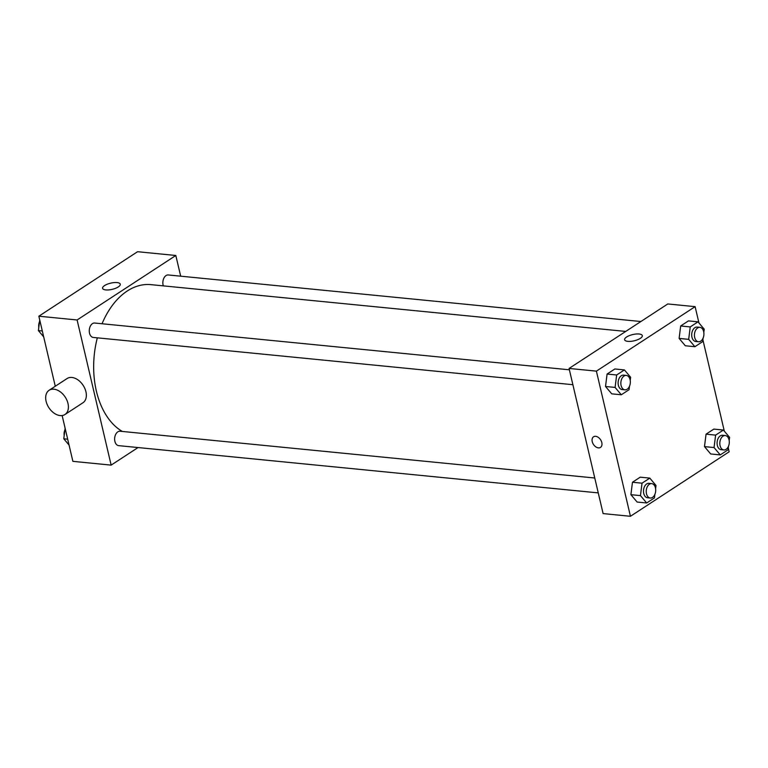 <?xml version="1.0" encoding="UTF-8"?>
<svg xmlns="http://www.w3.org/2000/svg" width="768" height="768" viewBox="0 0 768 768"><rect width="100%" height="100%" fill="white"/><g stroke="black" fill="none" stroke-linecap="round" stroke-linejoin="round"><path stroke-width="1.15" d="M138.038 447.552L111.149 465.12L72.883 461.347L62.141 415.546M55.267 386.246L38.842 316.205L137.558 251.712L175.824 255.485L180.682 276.182M97.334 337.843A76.013 49.517 95.6 0 0 96.374 391.085A76.013 49.517 95.6 0 0 122.342 431.453M625.728 331.43L150.941 284.65A76.013 49.517 95.6 0 0 102.048 323.76M111.149 465.12L77.107 319.978L175.824 255.485M640.896 321.523L168.298 274.963A7.238 4.714 95.6 0 0 163.104 285.101A7.238 4.714 95.6 0 0 163.325 285.878M594.758 478.003L120.086 431.232A7.238 4.714 95.6 0 0 114.893 441.37A7.238 4.714 95.6 0 0 118.666 445.642L598.253 492.893M572.88 384.701L93.293 337.44A7.238 4.714 -84.4 0 1 89.309 329.779A7.238 4.714 -84.4 0 1 94.714 323.03L569.386 369.802M77.107 319.978L38.842 316.205M105.802 289.92A9.082 3.197 166.8 0 1 102.595 288.317A9.082 3.197 166.8 0 1 110.707 283.142A9.082 3.197 166.8 0 1 120.269 284.179A9.082 3.197 166.8 0 1 115.546 288.307A9.082 3.197 166.8 0 1 105.802 289.92M49.123 390.269L67.075 378.538A14.477 9.734 56.8 0 1 85.93 391.738A14.477 9.734 56.8 0 1 82.915 402.787L64.963 414.509A14.477 9.734 56.8 0 1 48.893 407.712A14.477 9.734 56.8 0 1 49.123 390.269A14.477 9.734 56.8 0 1 67.978 403.459A14.477 9.734 56.8 0 1 64.963 414.509M728.266 447.994L729.158 451.795L630.442 516.288L603.11 513.59L569.069 368.448L667.786 303.955L695.117 306.653L698.938 322.925M685.315 345.763L679.114 338.41L680.678 325.978L688.445 320.899L680.678 325.978L679.114 338.41L685.315 345.763L694.886 346.714L688.675 339.35L690.24 326.918L698.016 321.84L704.218 329.194L703.824 332.4M637.104 502.042L630.902 494.678L632.467 482.246L640.234 477.168L632.467 482.246L630.902 494.678L637.104 502.042L646.675 502.982L640.464 495.619L642.029 483.187L649.805 478.109L656.006 485.472L655.603 488.669M702.893 339.792L724.31 431.126M630.442 516.288L596.4 371.136L695.117 306.653M710.698 453.965L704.486 446.611L706.051 434.17L713.827 429.101L706.051 434.17L704.486 446.611L710.698 453.965L720.259 454.906L714.058 447.552L715.622 435.12L723.389 430.042L729.6 437.395L729.197 440.592M611.731 393.84L605.52 386.486L607.085 374.045L614.861 368.966L607.085 374.045L605.52 386.486L611.731 393.84L621.293 394.781L615.091 387.427L616.656 374.986L624.422 369.917L630.634 377.27L630.23 380.467M596.4 371.136L569.069 368.448M627.83 341.357A9.082 3.197 166.8 0 1 624.614 339.754A9.082 3.197 166.8 0 1 632.726 334.57A9.082 3.197 166.8 0 1 642.298 335.606A9.082 3.197 166.8 0 1 637.574 339.744A9.082 3.197 166.8 0 1 627.83 341.357M601.805 442.57A6.336 4.262 56.8 0 1 600.48 447.398A6.336 4.262 56.8 0 1 593.453 444.422A6.336 4.262 56.8 0 1 593.558 436.79A6.336 4.262 56.8 0 1 601.805 442.57M600.49 447.398A6.336 4.262 56.8 0 1 593.453 444.422A6.336 4.262 56.8 0 1 593.558 436.79M629.51 386.16L629.069 389.702L621.293 394.781M626.304 375.408L623.568 375.139A7.238 4.714 95.6 0 0 618.374 385.277A7.238 4.714 95.6 0 0 622.147 389.549L624.883 389.818A7.238 4.714 95.6 0 0 630.288 383.078A7.238 4.714 95.6 0 0 626.304 375.408A7.238 4.714 95.6 0 0 621.11 385.546A7.238 4.714 95.6 0 0 624.883 389.818M615.091 387.427L605.52 386.486M616.656 374.986L607.085 374.045M624.422 369.917L614.861 368.966M703.104 338.083L702.653 341.635L694.886 346.714M699.898 327.341L697.162 327.072A7.238 4.714 95.6 0 0 691.958 337.21A7.238 4.714 95.6 0 0 695.741 341.482L698.477 341.75A7.238 4.714 95.6 0 0 703.872 335.011A7.238 4.714 95.6 0 0 699.898 327.341A7.238 4.714 95.6 0 0 694.694 337.478A7.238 4.714 95.6 0 0 698.477 341.75M688.675 339.35L679.114 338.41M690.24 326.918L680.678 325.978M698.016 321.84L688.445 320.899M654.893 494.362L654.442 497.904L646.675 502.982M651.677 483.61L648.95 483.341A7.238 4.714 95.6 0 0 643.747 493.478A7.238 4.714 95.6 0 0 647.53 497.75L650.266 498.019A7.238 4.714 95.6 0 0 655.661 491.28A7.238 4.714 95.6 0 0 651.677 483.61A7.238 4.714 95.6 0 0 646.483 493.747A7.238 4.714 95.6 0 0 650.266 498.019M640.464 495.619L630.902 494.678M642.029 483.187L632.467 482.246M649.805 478.109L640.234 477.168M728.477 446.285L728.035 449.827L720.259 454.906M725.27 435.542L722.534 435.274A7.238 4.714 95.6 0 0 717.341 445.402A7.238 4.714 95.6 0 0 721.114 449.674L723.85 449.952A7.238 4.714 95.6 0 0 729.254 443.203A7.238 4.714 95.6 0 0 725.27 435.542A7.238 4.714 95.6 0 0 720.077 445.67A7.238 4.714 95.6 0 0 723.85 449.952M714.058 447.552L704.486 446.611M715.622 435.12L706.051 434.17M723.389 430.042L713.827 429.101M43.69 336.874L38.4 330.605L39.734 320.006M42.307 330.989L38.4 330.605M39.523 321.715A7.238 4.714 95.6 0 0 38.803 327.408M69.062 445.075L63.782 438.806L65.107 428.208M67.69 439.19L63.782 438.806M64.896 429.917A7.238 4.714 95.6 0 0 64.176 435.6"/></g></svg>
